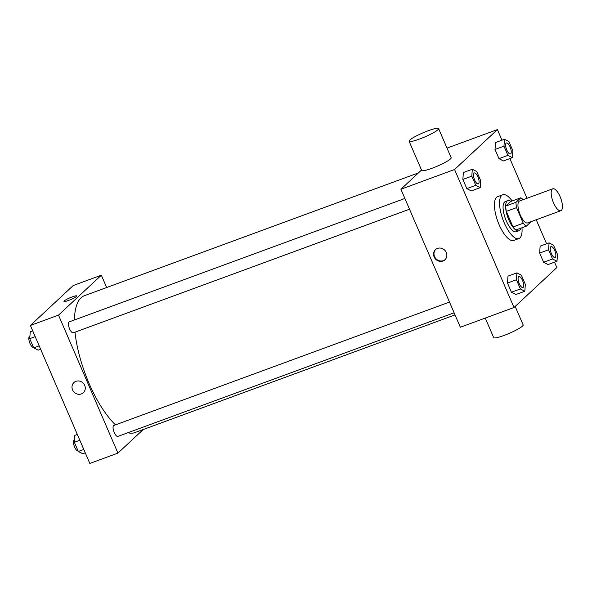 <?xml version="1.0" encoding="UTF-8"?>
<svg xmlns="http://www.w3.org/2000/svg" width="592" height="592" viewBox="0 0 592 592"><rect width="100%" height="100%" fill="white"/><g stroke="black" fill="none" stroke-linecap="round" stroke-linejoin="round"><path stroke-width="0.89" d="M561.379 210.375A11.67 4.196 -110.2 0 1 560.839 210.715A11.67 4.196 -110.2 0 1 552.869 201.206A11.67 4.196 -110.2 0 1 552.78 188.804A11.67 4.196 -110.2 0 1 560.439 197.491A11.67 4.196 -110.2 0 1 561.379 210.375M560.839 210.715L527.62 222.925A11.67 4.196 -110.2 0 1 519.65 213.416A11.67 4.196 -110.2 0 1 519.561 201.014L552.78 188.804M520.864 197.78L516.032 202.279A15.673 5.639 -110.2 0 0 516.527 207.637L506.308 211.396A15.673 5.639 -110.2 0 1 505.805 206.038L510.644 201.532L520.864 197.78A15.673 5.639 -110.2 0 1 523.099 199.719M516.527 207.637L523.239 223.214A15.673 5.639 -110.2 0 0 526.318 226.166L531.15 221.66A15.673 5.639 -110.2 0 0 531.15 221.623M506.308 211.396L513.012 226.965L523.239 223.214M513.012 226.965A15.673 5.639 -110.2 0 0 516.091 229.925L526.318 226.166M510.933 201.428A16.051 5.772 69.8 0 0 507.832 200.666A16.051 5.772 69.8 0 0 508.839 219.95A16.051 5.772 69.8 0 0 518.903 230.791A16.051 5.772 69.8 0 0 520.775 228.201M518.903 230.791L516.35 231.731A16.051 5.772 -110.2 0 1 506.286 220.89A16.051 5.772 -110.2 0 1 505.272 201.606L507.832 200.666M505.805 206.038L516.032 202.279M521.974 227.757A23.34 8.399 -110.2 0 1 519.954 237.895A23.34 8.399 -110.2 0 1 518.866 238.576A23.34 8.399 -110.2 0 1 502.934 219.565A23.34 8.399 -110.2 0 1 502.756 194.761A23.34 8.399 -110.2 0 1 512.132 200.984M518.866 238.576L513.76 240.456A23.34 8.399 -110.2 0 1 497.82 221.445A23.34 8.399 -110.2 0 1 497.65 196.64L502.756 194.761M472.298 169.253L463.358 172.538L462.863 179.443L466.822 188.633L471.276 190.927L480.216 187.634L480.711 180.738L476.752 171.547L472.298 169.253L471.809 176.15L475.768 185.348L480.216 187.634M504.458 139.275L495.511 142.568L495.023 149.465L498.982 158.656L503.429 160.95L512.376 157.664L512.864 150.768L508.905 141.569L504.458 139.275L503.962 146.18L507.921 155.37L512.376 157.664M501.972 140.193L497.406 129.589L454.575 169.512L514.004 307.507L556.835 267.577L554.504 262.175M546.586 243.793L536.234 219.758M526.991 198.283L509.89 158.575M516.92 272.853L507.973 276.138L507.485 283.043L511.444 292.233L515.891 294.527L524.838 291.242L525.326 284.338L521.367 275.147L516.92 272.853L516.424 279.75L520.383 288.948L524.838 291.242M549.073 242.875L540.133 246.168L539.638 253.065L543.597 262.256L548.051 264.55L556.991 261.264L557.486 254.368L553.527 245.169L549.073 242.875L548.584 249.78L552.543 258.97L556.991 261.264M421.511 170.037L400.91 189.24L460.339 327.235L514.004 307.507M400.91 189.24L454.575 169.512M442.92 261.013A6.926 6.394 47 0 1 434.743 258.068A6.926 6.394 47 0 1 435.483 249.646A6.926 6.394 47 0 1 444.881 250.357A6.926 6.394 47 0 1 444.932 259.784A6.926 6.394 47 0 1 442.92 261.013M447.012 148.111L497.406 129.589M438.591 128.56L451.163 157.746A16.051 2.242 156.7 0 1 450.475 158.93A16.051 2.242 156.7 0 1 434.565 167.292A16.051 2.242 156.7 0 1 421.682 170.444L409.109 141.251A16.051 2.242 156.7 0 1 422.962 132.845A16.051 2.242 156.7 0 1 438.591 128.56A16.051 2.242 156.7 0 1 437.902 129.737A16.051 2.242 156.7 0 1 422 138.099A16.051 2.242 156.7 0 1 409.109 141.251M485.262 318.067L493.684 337.625A16.051 2.242 -23.3 0 0 509.305 333.333A16.051 2.242 -23.3 0 0 523.165 324.934L515.181 306.404M445.132 259.585A6.926 6.394 47 0 1 443.334 260.628A6.926 6.394 47 0 1 435.238 257.809A6.926 6.394 47 0 1 435.697 249.454M455.026 314.892L134.806 432.619A72.949 26.248 -110.2 0 1 127.916 432.73M115.507 424.856A72.949 26.248 -110.2 0 1 75.006 332.171M74.429 319.954A72.949 26.248 -110.2 0 1 84.464 295.682L418.433 172.908M409.509 209.205L73.26 332.815A5.839 2.102 -110.2 0 1 69.279 328.064A5.839 2.102 -110.2 0 1 69.234 321.863L404.884 198.468M454.123 312.805L117.875 436.415A5.839 2.102 -110.2 0 1 113.893 431.664A5.839 2.102 -110.2 0 1 113.849 425.463L449.506 302.068M106.649 287.527L101.336 275.191L58.504 315.114L117.934 453.109L143.242 429.518M101.336 275.191L73.223 285.529L30.392 325.452L58.504 315.114M30.392 325.452L89.821 463.44L117.934 453.109M83.361 392.703A6.926 6.394 47 0 1 81.348 393.939A6.926 6.394 47 0 1 73.171 390.986A6.926 6.394 47 0 1 73.911 382.565A6.926 6.394 47 0 1 83.317 383.276A6.926 6.394 47 0 1 83.361 392.703A6.926 6.394 47 0 1 81.348 393.939A6.926 6.394 47 0 1 73.171 390.986A6.926 6.394 47 0 1 73.911 382.565M76.405 296.444A6.926 0.969 156.7 0 1 69.538 300.055A6.926 0.969 156.7 0 1 63.973 301.417A6.926 0.969 156.7 0 1 69.952 297.791A6.926 0.969 156.7 0 1 76.701 295.933A6.926 0.969 156.7 0 1 76.405 296.444M63.973 301.417A6.926 0.969 156.7 0 1 69.96 297.791A6.926 0.969 156.7 0 1 76.701 295.941M77.337 434.454L74.851 435.364L74.363 442.268L78.322 451.459L82.769 453.753L85.255 452.836M74.363 442.268L79.839 440.256M78.322 451.459L83.798 449.446M78.129 451.015A5.839 2.102 -110.2 0 1 74.215 446.035A5.839 2.102 -110.2 0 1 74.244 440.019L74.525 439.915M32.723 330.854L30.236 331.764L29.741 338.668L33.7 347.859L38.154 350.153L40.641 349.236M29.741 338.668L35.217 336.656M33.7 347.859L39.176 345.846M33.515 347.415A5.839 2.102 -110.2 0 1 29.6 342.435A5.839 2.102 -110.2 0 1 29.63 336.419L29.911 336.315M555.044 257.55L555.067 257.542A5.839 2.102 -110.2 0 1 551.085 252.791A5.839 2.102 -110.2 0 1 551.041 246.583A5.839 2.102 -110.2 0 1 554.867 250.934A5.839 2.102 -110.2 0 1 555.34 257.372A5.839 2.102 -110.2 0 1 555.067 257.542A5.839 2.102 -110.2 0 1 555.044 257.55A5.839 2.102 -110.2 0 1 551.063 252.799A5.839 2.102 -110.2 0 1 551.019 246.59A5.839 2.102 -110.2 0 1 551.026 246.59M540.133 246.168L539.638 253.065L548.584 249.78M539.638 253.065L543.597 262.256L552.543 258.97M543.597 262.256L548.051 264.55M510.43 153.95L510.452 153.942A5.839 2.102 -110.2 0 1 510.43 153.95A5.839 2.102 -110.2 0 1 506.441 149.199A5.839 2.102 -110.2 0 1 506.404 142.99A5.839 2.102 -110.2 0 1 506.412 142.99L506.419 142.983A5.839 2.102 -110.2 0 1 510.252 147.327A5.839 2.102 -110.2 0 1 510.718 153.772A5.839 2.102 -110.2 0 1 510.452 153.942A5.839 2.102 -110.2 0 1 506.463 149.191A5.839 2.102 -110.2 0 1 506.419 142.983M495.511 142.568L495.023 149.465L503.962 146.18M495.023 149.465L498.982 158.656L507.921 155.37M498.982 158.656L503.429 160.95M522.914 287.512L522.891 287.52A5.839 2.102 -110.2 0 1 522.891 287.52A5.839 2.102 -110.2 0 1 518.903 282.769A5.839 2.102 -110.2 0 1 518.866 276.568A5.839 2.102 -110.2 0 1 518.873 276.568A5.839 2.102 -110.2 0 1 522.714 280.904A5.839 2.102 -110.2 0 1 523.18 287.342A5.839 2.102 -110.2 0 1 522.914 287.512A5.839 2.102 -110.2 0 1 518.925 282.761A5.839 2.102 -110.2 0 1 518.881 276.56L518.866 276.568M507.973 276.138L507.485 283.043L516.424 279.75M507.485 283.043L511.444 292.233L520.383 288.948M511.444 292.233L515.891 294.527M478.269 183.92L478.292 183.912A5.839 2.102 -110.2 0 1 478.269 183.92A5.839 2.102 -110.2 0 1 474.288 179.169A5.839 2.102 -110.2 0 1 474.244 172.968A5.839 2.102 -110.2 0 1 474.259 172.968A5.839 2.102 -110.2 0 1 478.092 177.304A5.839 2.102 -110.2 0 1 478.565 183.742A5.839 2.102 -110.2 0 1 478.292 183.912A5.839 2.102 -110.2 0 1 474.31 179.161A5.839 2.102 -110.2 0 1 474.266 172.96L474.244 172.968M463.358 172.538L462.863 179.443L471.809 176.15M462.863 179.443L466.822 188.633L475.768 185.348M466.822 188.633L471.276 190.927"/></g></svg>
